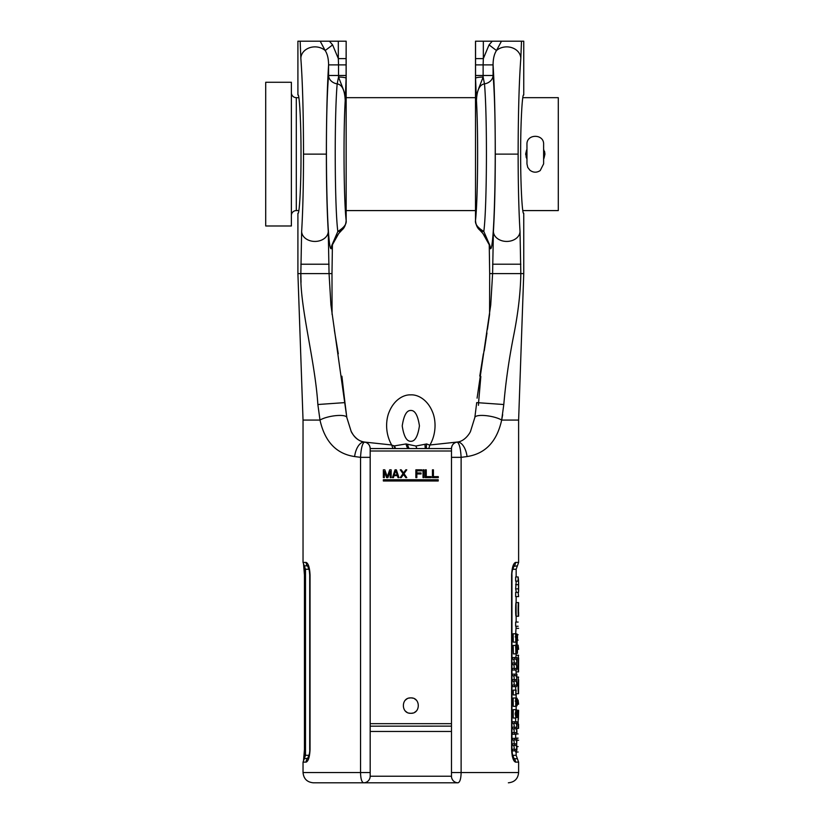<?xml version="1.0" encoding="UTF-8"?>
<svg xmlns="http://www.w3.org/2000/svg" width="824" height="824" viewBox="0 0 824 824"><rect width="100%" height="100%" fill="white"/><g stroke="black" fill="none" stroke-linecap="round" stroke-linejoin="round"><path stroke-width="1.24" d="M514.825 738.366L516.916 738.366L516.648 745.164C517.101 748.759 516.998 750.654 516.349 750.86L514.825 750.86L514.825 749.304L516.236 749.304C516.854 748.367 516.823 747.069 516.143 745.401L514.825 745.401L514.825 743.845L516.277 743.845C516.906 742.815 516.813 741.507 516.02 739.921L514.825 739.921L514.825 738.366L512.271 738.366L512.271 739.921L514.825 739.921M313.305 782.8L458.051 782.8A6.571 6.571 0 0 1 451.48 776.229L451.48 772.531L451.48 776.229L370.182 776.229A6.571 6.571 0 0 1 363.611 782.8A6.571 6.571 0 0 0 370.182 776.229L370.182 772.531L303.036 772.531C303.644 778.773 307.074 782.192 313.305 782.8L363.611 782.8A6.571 6.571 -0 0 0 370.182 776.229L370.182 448.565L451.48 448.544L451.48 772.531L518.615 772.531L518.615 762.128L515.525 762.128C513.311 761.201 512.013 756.999 511.611 749.541L511.611 575.018C512.013 567.551 513.311 563.359 515.525 562.431L518.615 562.431L518.615 420.075L501.662 420.075C496.923 441.571 485.387 453.725 467.053 456.558L461.121 457.341L461.121 772.531C460.987 778.721 459.957 782.141 458.051 782.8L363.611 782.8C361.695 782.141 360.675 778.721 360.541 772.531L360.541 457.341L354.629 456.558C336.357 453.859 324.821 441.705 319.99 420.075L303.036 420.075L297.907 273.619L300.842 273.619L301.038 282.344M307.383 420.065L312.553 420.065M306.137 562.431A5.335 5.181 89.8 0 0 307.331 565.841L304.272 565.841L303.036 562.431L306.137 562.431C308.351 563.369 309.649 567.561 310.051 575.018L310.051 749.541C309.649 757.009 308.341 761.201 306.137 762.128L303.036 762.128L303.036 772.531M512.178 755.587L512.415 756.659M516.741 728.334L518.574 728.334C518.038 726.624 518.008 721.062 518.471 711.668C518.821 704.221 517.472 726.995 518.564 728.375L518.564 724.193M517.225 710.535L518.615 710.525L518.389 719.465M518.131 700.05L518.615 704.232L518.131 700.05L517.421 700.05M518.553 677.493L518.553 677.091C518.162 675.824 517.853 690.522 518.378 692.984L518.543 688.967M516.082 693.705L518.543 693.705L518.615 679.635M518.553 655.677L518.553 655.276C518.162 654.009 517.853 668.717 518.378 671.179L518.543 667.152M518.543 671.9L518.615 657.83M518.131 645.151L518.615 649.333L518.131 645.151L515.659 645.151L515.865 652.227L516.288 645.728L517.462 646.953L517.462 653.288L517.225 648.21L516.689 648.21M518.523 612.273L518.543 602.653C517.997 602.396 517.997 616.774 518.523 616.259L518.523 612.356M518.574 606.588L518.584 602.601L516.112 602.601L516.154 596.586M516.154 622.069L516.154 616.342L518.615 616.053M518.131 581.136L518.131 576.954L518.615 581.136L515.659 581.136L515.659 576.954L518.131 576.954M518.523 592.404L518.523 581.136M518.131 592.404L518.615 596.586L518.131 592.404L515.659 592.404L515.659 596.586L518.131 596.586M518.615 585.576L518.615 587.965M517.163 641.257L517.091 645.151M517.204 728.375L516.792 729.209M516.463 639.743C517.07 645.851 518.131 635.386 516.957 633.944L516.906 635.51C517.977 637.488 516.504 643.111 516.566 637.045L515.773 640.464L515.69 633.79L515.783 642.123L516.463 639.743L516.957 641.494L516.236 641.494M516.957 639.888L516.566 637.045M515.906 653.885L513.383 653.885L513.146 645.449L515.68 645.449L515.906 653.885L516.617 647.52L517.225 648.21M514.825 659.107L514.825 657.552L516.916 657.552L516.648 664.35C517.101 667.945 516.998 669.85 516.349 670.046L514.825 670.046L514.825 668.491L516.236 668.491C516.854 667.553 516.823 666.256 516.143 664.587L514.825 664.587L514.825 663.032L516.277 663.032C516.906 662.002 516.813 660.694 516.02 659.107L512.271 659.107L512.271 657.552L514.825 657.552M514.825 681.18L516.143 681.18C516.823 682.849 516.854 684.147 516.236 685.084L514.825 685.084L514.825 686.639L516.349 686.639C516.998 686.433 517.101 684.538 516.648 680.943L516.916 674.145L514.825 674.145L514.825 675.701L516.02 675.701C516.813 677.287 516.906 678.595 516.277 679.615L512.271 679.615L512.271 681.18L514.825 681.18L514.825 679.615M515.793 694.931L516.154 690.121L513.259 690.121L513.259 694.931L515.793 694.931L515.793 690.121M516.463 703.964C517.07 710.072 518.131 699.607 516.957 698.165L516.906 699.731C517.977 701.708 516.504 707.332 516.566 701.265L515.773 704.685L515.69 698.01L515.783 706.343L516.463 703.964L516.957 705.715L516.236 705.715M516.957 704.108L516.566 701.265M516.473 715.644C517.802 723.657 517.534 703.541 516.473 712.07L515.762 709.649L515.752 718.034L516.473 715.644L516.957 717.519M516.195 710.164L516.967 710.164L516.473 712.07M516.586 713.831C516.844 711.081 517.081 711.081 517.297 713.831C517.07 716.581 516.833 716.581 516.586 713.831C516.844 711.081 517.081 711.081 517.297 713.831C517.07 716.581 516.833 716.581 516.586 713.831L517.297 713.831M516.329 713.811L515.752 716.447L515.113 713.883L515.762 711.256L516.329 713.811L515.113 713.811M514.825 723.328L514.825 721.773L516.916 721.773L516.648 728.571C517.101 732.165 516.998 734.071 516.349 734.266L514.825 734.266L514.825 732.711L516.236 732.711C516.854 731.774 516.823 730.476 516.143 728.807L514.825 728.807L514.825 727.252L516.277 727.252C516.906 726.222 516.813 724.914 516.02 723.328L512.271 723.328L512.271 721.773L514.825 721.773M370.182 593.836L370.182 595.422M370.182 596.998L370.182 598.399M451.48 733.113L451.48 731.475L370.182 731.475L370.182 733.072M370.182 732.567L370.182 731.794M370.182 730.734L370.182 728.426M370.182 725.882L370.182 723.328M370.182 723.441L370.182 726.171L451.48 726.129L451.48 723.472M397.178 474.964L394.253 474.964L395.716 470.483L397.178 474.964L395.716 470.483M408.848 713.038A7.704 7.704 0 0 0 410.826 713.296C400.897 713.79 400.907 697.413 410.826 697.897C420.755 697.413 420.755 713.79 410.826 713.296A7.704 7.704 0 0 0 412.814 713.038M438.224 479.753L383.356 479.753L383.356 480.989L438.224 480.989L438.224 479.753M389.701 469.814L391.163 469.814L391.163 477.621L390.185 477.621L390.185 471.472L387.908 477.621L386.611 477.621L384.334 471.472L384.334 477.621L383.356 477.621L383.356 469.814L384.818 469.814L387.259 476.787L389.701 469.814L387.259 476.787M397.992 477.621L398.96 477.621L396.365 469.814L395.057 469.814L392.461 477.621L393.439 477.621L394.088 475.623L397.333 475.623L397.992 477.621L397.333 475.623M405.789 469.814L406.768 469.814L403.997 473.635L406.768 477.621L405.789 477.621L403.513 474.459L401.237 477.621L400.258 477.621L403.029 473.635L400.258 469.814L401.237 469.814L403.513 472.966L405.789 469.814L403.513 472.966M416.841 477.621L415.863 477.621L415.863 469.814L421.723 469.814L421.723 470.813L416.841 470.813L416.841 472.966L421.064 472.966L421.064 473.965L416.841 473.965L416.841 477.621M423.989 477.621L423.021 477.621L423.021 469.814L423.989 469.814L423.989 477.621M426.266 469.814L425.297 469.814L425.297 477.621L431.148 477.621L431.148 476.622L426.266 476.622L426.266 469.814M433.424 469.814L432.446 469.814L432.446 477.621L438.296 477.621L438.296 476.622L433.424 476.622L433.424 469.814M386.611 477.621L384.334 471.472M395.057 469.814L392.461 477.621M400.258 477.621L403.029 473.635L400.258 469.814M405.789 477.621L403.513 474.459M370.182 457.341L360.541 457.341C361.067 448.009 362.436 442.921 364.682 442.076A6.571 6.571 180 0 1 370.182 448.565L392.904 448.544L391.791 445.176L394.408 445.887L406.057 443.951L415.904 446.021L426.636 443.951L429.86 445.176C437.153 432.415 435.505 418.644 432.425 411.732C427.244 399.156 417.346 394.366 410.651 394.881C404.285 394.48 394.48 399.084 389.247 411.722C386.003 419.076 384.674 432.837 391.791 445.176M429.86 445.176L428.758 448.544L451.48 448.544L370.182 448.544C369.924 445.063 368.081 442.9 364.672 442.076L364.682 442.076A14.678 7.581 99.3 0 0 364.651 442.076L364.651 442.076A14.678 7.581 99.3 0 0 354.629 456.558M407.808 448.544A10.269 6.983 68.3 0 1 406.057 443.951M395.232 448.544L394.068 445.866M425.4 448.544A10.269 6.468 103.9 0 1 425.081 444.332M426.554 448.544A10.269 6.983 111.7 0 1 426.636 443.951M409.157 448.544A10.269 7.735 73.5 0 1 407.53 444.332M346.822 417.5A14.678 3.914 -10.2 0 0 346.811 417.48A14.678 3.914 169.8 0 0 335.924 415.636A14.678 3.914 169.8 0 0 319.99 420.075L317.858 404.522L320 420.075M451.48 457.341L461.121 457.341C460.595 447.968 459.205 442.89 456.959 442.086L456.99 442.076A14.678 7.581 80.7 0 1 457.021 442.076L457.021 442.076A14.678 7.581 80.7 0 1 467.053 456.558M458.051 782.8A6.571 6.571 0 0 1 451.48 776.229M451.48 723.359L451.48 725.841M451.48 728.375L451.48 730.672M451.48 731.794L451.48 732.505M451.48 598.152L451.48 596.689M451.48 596.483L451.48 594.392M429.984 444.981L456.98 442.076A6.571 6.571 -0 0 0 451.48 448.565C451.737 445.063 453.571 442.9 456.99 442.076L457.001 442.076A14.678 7.581 -99.3 0 1 457.001 442.076C464.623 441.602 469.968 433.094 470.556 431.24L474.84 417.48A14.678 3.914 10.2 0 1 485.738 415.626A14.678 3.914 10.2 0 1 501.662 420.075L502.681 414.699M474.84 417.48L476.715 402.617L503.794 404.522L501.662 420.075M487.437 329.281L489.59 314.408L489.672 273.619L492.608 273.619L490.733 304.932L477.086 398.147M478.435 405.295L478.569 403.049M518.615 420.075L523.755 273.619L523.755 213.251C522.22 215.867 520.521 183.402 520.655 154.119C520.521 124.846 522.22 92.381 523.755 94.997L523.755 41.2L483.338 41.2L483.338 58.597L475.551 58.597L475.551 75.489A18.004 0.948 -90 0 0 475.561 78.229L476.447 100.518C478.394 133.231 477.827 200.273 475.51 220.389C474.892 223.994 477.663 227.682 483.812 231.441L489.229 243.966L489.672 273.619L520.819 273.619C520.562 291.881 518.255 312.162 513.888 334.462C509.119 358.306 505.751 381.667 503.794 404.522M478.61 402.236L480.835 376.455M484.244 350.88L486.963 332.947M332.062 314.408L331.99 273.619L300.842 273.619L301.636 231.575C302.872 210.841 303.5 185.029 303.52 154.129C303.459 113.485 302.562 81.535 300.842 58.277L300.152 41.2L320.206 41.2L325.181 50.532A14.111 11.742 180 0 0 309.906 47.648A14.111 11.742 180 0 0 300.842 58.277M364.641 442.076C359.645 441.324 355.721 438.739 352.857 434.289L351.178 431.405L346.811 417.48L330.918 304.932L329.054 273.619L328.261 231.575C327.025 210.841 326.397 185.029 326.366 154.129C326.407 117.997 327.149 88.25 328.58 64.88L338.54 64.88L338.324 58.597L346.111 58.597L346.162 41.2L320.206 41.2M391.678 444.981L364.672 442.076C357.019 441.602 351.704 433.094 351.106 431.251L346.811 417.48L344.947 402.606L317.858 404.512C314.974 359.635 299.823 307.311 300.842 273.619M331.99 273.619L332.433 243.966L337.84 231.441A7.797 6.056 46.5 0 0 341.888 230.081A7.797 6.056 46.5 0 0 341.888 230.071L341.888 230.071A7.797 6.056 -133.5 0 0 341.898 230.061L344.051 227.414M297.907 273.619L297.907 213.251C299.442 215.867 301.141 183.402 301.007 154.119C301.141 124.846 299.442 92.381 297.907 94.997L297.907 41.2L300.152 41.2M483.338 41.2L475.551 41.2L475.551 58.597M475.51 117.369L475.551 41.2M346.152 190.88L346.152 117.369M475.51 118.429L475.51 190.88M329.404 41.2L332.618 44.908L338.324 58.597L338.324 41.2M332.216 246.448L332.793 243.162A7.797 7.21 20.4 0 1 332.433 243.966A10.269 10.248 90 0 0 331.33 248.601C326.603 253.658 324.512 121.004 328.58 75.489L328.58 64.88C328.549 58.772 327.416 53.982 325.181 50.532L332.618 44.908M479.774 230.081A7.797 6.056 133.5 0 1 479.764 230.071L479.764 230.071A7.797 6.056 -46.5 0 0 479.784 230.092A7.797 6.056 133.5 0 0 483.812 231.431C486.953 208.462 487.375 116.926 484.491 83.883L483.122 77.054C479.424 87.004 474.861 96.614 476.447 100.518C476.921 90.146 479.609 84.594 484.491 83.883A10.269 8.539 175.5 0 0 493.071 75.489L493.071 64.88L483.122 64.88L483.338 58.597L489.054 44.887L492.247 41.2M346.101 78.229A7.797 1.184 0.5 0 0 338.54 77.044C342.228 87.035 346.77 96.398 345.215 100.518C344.751 90.156 342.063 84.615 337.171 83.883L338.54 77.054A10.228 0.536 90 0 0 338.54 75.489L328.58 75.489A10.269 8.539 -175.5 0 0 337.171 83.883C334.287 116.884 334.709 208.482 337.84 231.441C343.999 227.682 346.77 223.994 346.152 220.389C343.824 200.273 343.268 133.231 345.215 100.518L346.101 78.229A18.004 0.948 90 0 0 346.111 75.489L346.111 58.597M328.261 231.575A13.318 10.197 180 0 1 314.943 241.432A13.318 10.197 180 0 1 301.636 231.575M489.054 44.887L496.491 50.521A14.111 11.742 0 0 1 511.756 47.648A14.111 11.742 0 0 1 520.819 58.267C519.089 81.535 518.203 113.485 518.131 154.119C518.162 185.029 518.79 210.841 520.026 231.575A13.318 10.197 0 0 1 506.709 241.432A13.318 10.197 0 0 1 493.401 231.575C494.637 210.841 495.265 185.029 495.286 154.119C495.245 117.997 494.513 88.25 493.071 64.88C493.102 58.782 494.235 53.993 496.491 50.521L501.456 41.2M521.499 41.2L520.819 58.267M523.755 273.619L520.819 273.619L523.755 273.619M520.026 231.575L520.819 273.619M483.214 233.831L479.764 230.071A7.797 6.056 -46.5 0 1 479.743 230.05M489.672 248.601L490.332 248.601A10.269 10.248 90 0 0 489.229 243.966A7.797 7.21 159.6 0 1 488.879 243.204L489.487 245.995M490.332 248.601C495.049 253.689 497.15 121.066 493.071 75.489L483.122 75.489A10.228 0.536 -90 0 0 483.122 77.054A7.797 1.184 179.5 0 0 475.561 78.229M408.848 698.165A7.704 7.704 0 0 1 412.814 698.165M414.668 698.927A7.704 7.704 0 0 1 416.274 700.153M416.264 711.05A7.704 7.704 0 0 1 414.668 712.276M406.984 698.927A7.704 7.704 0 0 0 405.387 700.153M405.387 711.05A7.704 7.704 0 0 0 406.984 712.276M518.131 733.947L516.689 733.947M518.131 738.129L515.659 738.129L515.659 734.266M518.615 740.22L516.782 740.22M518.131 746.606L516.895 746.606M518.131 752.013L515.659 752.013L515.659 750.86M515.525 762.128A5.335 5.181 -90.2 0 0 514.32 758.719L517.39 758.719L516.154 755.309L513.125 755.309L512.404 754.619M515.628 718.034L515.628 721.773M515.618 686.639L515.7 690.121M518.553 655.276L516.082 655.276L515.783 657.552M515.803 670.046L516.082 671.9M515.659 634.727L516.102 626.25M518.131 626.25L515.659 626.25L515.659 622.069L518.131 622.069M518.523 616.259L516.051 616.259C515.515 616.743 515.525 602.323 516.082 602.653L516.154 616.259M518.131 588.861L515.659 588.861L516.154 591.344M515.659 588.861L516.154 582.197M515.69 633.79L513.156 633.79L513.249 642.123L515.783 642.123M514.825 670.046L512.271 670.046L512.271 668.491L514.825 668.491M513.62 664.587C514.32 666.256 514.351 667.553 513.723 668.491M514.825 664.587L512.271 664.587L512.271 663.032L514.825 663.032M513.486 659.107C514.31 660.694 514.403 662.002 513.764 663.032M514.825 686.639L512.271 686.639L512.271 685.084L514.825 685.084M513.62 681.18C514.32 682.849 514.351 684.147 513.723 685.084M513.486 675.701C514.31 677.287 514.403 678.595 513.764 679.615M514.825 675.701L512.271 675.701L512.271 674.145L514.825 674.145M515.69 698.01L513.156 698.01L513.249 706.343L515.783 706.343M515.762 709.649L513.228 709.649L513.249 718.034M514.825 734.266L512.271 734.266L512.271 732.711L514.825 732.711M513.62 728.807C514.32 730.476 514.351 731.774 513.723 732.711M514.825 728.807L512.271 728.807L512.271 727.252L514.825 727.252M513.486 723.328C514.31 724.914 514.403 726.222 513.764 727.252M514.825 750.86L512.271 750.86L512.271 749.304L514.825 749.304M513.62 745.401C514.32 747.069 514.351 748.367 513.723 749.304M514.825 745.401L512.271 745.401L512.271 743.845L514.825 743.845M513.486 739.921C514.31 741.507 514.403 742.815 513.764 743.845M518.564 728.375L516.73 728.375M518.131 704.232L517.4 704.232M518.553 677.091L516.906 677.091M518.131 649.333L517.462 649.333M518.615 628.341L516.143 628.341M518.131 634.727L517.276 634.727M518.131 640.135L517.39 640.135M518.131 584.679L515.659 584.679M517.204 728.56L516.658 728.56M516.957 633.944L515.69 633.944M516.906 635.51L515.587 635.51M516.288 636.87L515.165 636.87M517.225 653.288L516.401 653.288M516.288 645.728L515.69 645.728M516.246 647.19L515.597 647.19M516.957 698.165L515.69 698.165M516.906 699.731L515.587 699.731M516.288 701.09L515.165 701.09M513.125 755.309A5.335 5.181 -90.1 0 0 514.32 758.719L513.507 758.162C512.868 757.565 512.353 754.691 511.951 749.541L511.951 575.018C511.519 572.536 513.465 565.666 513.517 566.387L517.39 565.841L518.615 562.431M308.155 758.162L304.272 758.719L303.036 762.128M304.396 758.719L305.261 749.541L305.261 575.018L304.396 565.841M304.272 565.841L305.498 569.25L308.537 569.25A5.335 5.181 89.9 0 0 307.331 565.841L308.145 566.387C308.794 566.994 309.309 569.868 309.7 575.018L309.7 749.541C310.133 752.024 308.197 758.894 308.145 758.173L308.166 758.152M309.247 754.619L308.537 755.309A5.335 5.181 -90 0 1 307.331 758.719A5.335 5.181 -90 0 0 306.137 762.128M308.537 569.25L309.247 569.94M526.042 156.869L526.958 158.981L525.64 154.119L526.608 149.927M543.974 158.321L544.942 154.119L543.624 158.981M522.828 210.583L558.291 210.583L558.291 97.665L522.828 97.665M475.5 97.665L346.162 97.665M298.824 97.665L296.3 97.665L296.3 210.583L298.824 210.583M475.5 210.583L346.162 210.583M543.624 149.257L544.942 154.119L544.54 151.379M291.377 215.517A4.923 4.923 180 0 1 296.3 210.583M291.377 92.731A4.923 4.923 -0 0 0 296.3 97.665M291.377 82.266L291.377 225.982L265.709 225.982L265.709 82.266L291.377 82.266M543.624 163.852L543.624 144.396C544.149 133.643 526.443 133.643 526.958 144.396L526.958 163.852L527.762 167.427L529.904 170.218C533.252 172.71 536.692 172.834 540.214 170.578L543.624 163.852M370.182 723.668L451.48 723.668M370.182 451.006L451.48 451.006M395.479 448.544A10.269 6.726 89.7 0 0 394.408 445.887M394.995 448.544A10.269 7.756 90.4 0 0 393.779 445.887M416.996 448.544A10.269 7.261 90 0 1 415.904 446.021M461.121 772.531L451.48 772.531M346.152 118.429L346.152 41.2M346.152 220.389L346.152 189.819M331.33 248.601L331.99 248.601M346.111 75.489L338.54 75.489L338.54 64.88L346.111 64.88M326.366 154.129L303.52 154.129M329.054 264.216L300.842 264.216M475.5 220.41L475.51 189.819M475.551 75.489L483.122 75.489L483.122 64.88L475.551 64.88M493.401 231.575L492.608 273.619M495.286 154.119L518.131 154.119M492.608 264.205L520.819 264.205M515.525 562.431A5.335 5.181 90 0 1 514.32 565.841A5.335 5.181 90 0 0 513.125 569.25L516.154 569.25L516.154 576.954M304.53 749.541L305.498 749.541M304.53 575.018L305.498 575.018M308.537 755.309L305.498 755.309L305.498 569.25M303.036 562.431L303.036 420.075M518.615 616.228L518.615 612.211M518.615 591.241L518.615 587.903M518.615 585.627L518.615 582.3M410.826 410.476C406.665 410.27 403.801 415.42 402.225 425.926C403.822 436.39 406.696 441.499 410.826 441.283C414.997 441.489 417.861 436.339 419.437 425.833C417.84 415.368 414.966 410.259 410.826 410.476M370.182 592.271L370.182 594.588M370.182 595.216L370.182 597.318M518.615 772.531C518.008 778.773 514.588 782.192 508.357 782.8M451.48 592.271L451.48 597.266M451.48 449.667L451.48 455.888M479.784 376.053L483.369 353.795M344.947 402.617L341.898 376.197M338.293 353.805L334.369 330.208M334.74 239.166L337.562 234.953M338.448 233.82L341.888 230.071C344.411 228.011 345.833 224.787 346.162 220.389L346.162 190.354M346.162 117.894L346.162 41.2M332.793 243.162L332.402 244.8L338.736 233.47L341.888 230.071M489.26 244.8L482.854 233.398L477.611 227.414M486.912 239.156L484.059 234.902M479.764 230.071C477.251 228.011 475.829 224.777 475.5 220.389L475.5 190.354M475.5 41.2L475.5 117.894M516.154 755.309L516.154 752.013M516.154 710.061L516.154 705.962M516.154 698.165L516.154 693.705M516.154 674.145L516.154 671.89M516.154 655.276L516.154 653.762M516.154 645.151L516.154 641.741M516.154 592.404L516.154 591.292M516.154 582.249L516.154 581.136M518.543 671.89L516.082 671.89M516.184 717.519L516.916 717.519M513.218 718.034L515.752 718.034M517.39 758.719L518.615 762.128M517.39 565.841L516.154 569.25M303.551 760.253L304.447 749.541L304.447 575.018L303.551 564.306M304.272 758.719L305.498 755.309"/></g></svg>
